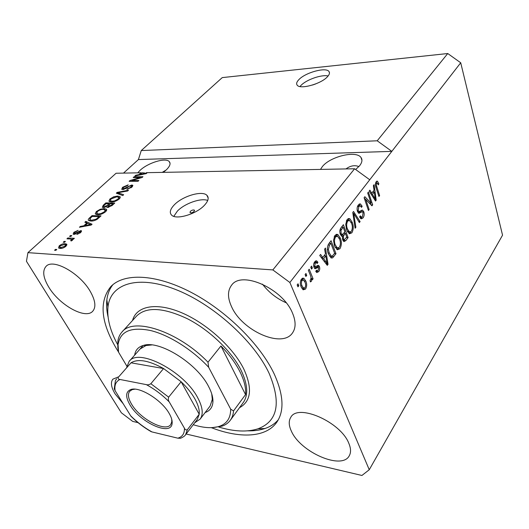 <?xml version="1.0" encoding="UTF-8"?>
<svg xmlns="http://www.w3.org/2000/svg" width="529" height="529" viewBox="0 0 529 529"><rect width="100%" height="100%" fill="white"/><g stroke="black" fill="none" stroke-linecap="round" stroke-linejoin="round"><path stroke-width="0.79" d="M315.615 83.946L312.553 85.024M327.398 76.804C329.408 74.649 329.951 72.903 329.018 71.56C326.221 66.846 305.511 72.453 298.905 79.595C296.703 81.856 296.108 83.701 297.139 85.109C299.87 89.758 321.01 84.032 327.398 76.804M328.132 75.971C321.586 74.358 306.331 79.694 300.988 85.42L300.003 86.544M194.097 211.435L194.401 210.158C193.25 209.696 191.895 210.099 190.334 211.362L190.03 212.645C191.181 213.101 192.536 212.698 194.097 211.435M204.478 205.226C208.373 200.954 209.18 197.641 206.892 195.28C202.171 190.288 182.578 196.1 174.319 204.822C170.08 209.266 169.214 212.731 171.713 215.23C176.474 220.097 196.523 214.04 204.478 205.226M207.732 200.458C200.96 197.694 184.601 203.467 177.374 211.111L173.796 216.348M355.66 169.525L359.594 165.762C362.147 162.476 362.61 159.718 360.99 157.49C356.235 150.236 330.314 156.472 322.399 166.549L320.488 169.406M358.907 166.569C354.602 164.929 350.304 165.709 346.006 168.923M163.296 172.361L166.311 169.862C170.001 166.199 170.953 163.408 169.168 161.49C165.471 157.391 147.829 162.846 139.98 170.424L137.725 172.844M166.099 170.06L162.205 172.381M292.61 313.38C283.108 288.741 241.561 270.187 231.576 285.224C227.463 290.699 227.483 297.9 231.629 306.82C242.143 330.843 282.255 348.704 292.504 332.92C295.916 328 295.949 321.487 292.61 313.38M90.38 291.631C80.19 273.301 53.079 258.086 46.049 266.378C42.234 270.782 43.147 277.712 48.794 287.161C59.479 305.18 85.638 319.714 92.767 311.184C96.205 307.131 95.412 300.611 90.38 291.631M118.284 376.946L112.862 379.161C110.396 382.421 111.156 387.334 115.13 393.907L123.224 403.772M348.836 443.348C340.716 421.917 297.767 403.25 290.791 417.308C288.536 420.912 288.741 425.547 291.406 431.201C300.307 452.05 341.8 470.36 349.233 455.826C351.097 452.579 350.965 448.42 348.836 443.348M211.355 427.67C239.915 438.713 266.318 437.734 276.958 421.97C284.437 410.795 283.551 394.879 274.313 374.208C260.453 344.498 226.134 310.463 190.704 292.127C155.242 273.731 123.687 272.865 110.693 286.738C98.969 301.563 100.814 322.088 116.228 348.32L118.529 352.043M186.142 434.005L361.929 475.472L369.255 469.739L502.55 235.18L460.719 62.779L447.746 53.528L377.21 140.793L141.256 150.56L138.413 159.566L123.502 173.109M447.746 53.528L222.253 77.604L141.256 150.56M460.719 62.779L391.83 151.367L377.21 140.793M146.626 173.274L146.328 172.679L354.609 168.764L272.845 269.916L27.931 252.65L116.076 173.248L140.992 172.778L141.316 173.426M146.328 172.679L147.029 172.897L146.262 173.611L134.895 176.012L135.715 175.251L139.034 174.596L140.992 172.778M140.324 177.466L133.215 177.565L134.009 176.831L142.956 176.699L142.109 177.486L131.734 180.581L138.882 180.501L138.082 181.249L129.129 181.341L129.989 180.548L140.324 177.466L140.569 177.949M122.708 189.561L121.71 189.316L122.583 187.286L128.197 184.852L127.509 185.6L123.555 187.345L122.926 188.674L123.495 188.807L131.714 185.018L132.7 185.249L131.926 187.114L126.821 189.369L130.842 187.14L131.43 185.897L129.717 186.01L126.054 188.436L122.708 189.561L123.131 189.065M122.788 195.538L116.32 193.178L117.173 192.391L128.501 190.195L127.661 190.982L117.828 192.748L123.647 194.732L122.788 195.538M109.926 198.983L113.689 196.801L117.57 196.067L119.898 196.563C120.526 197.105 120.275 197.939 119.131 199.063C116.466 201.093 113.861 202.071 111.295 201.992L108.908 201.192L109.926 198.983L110.33 199.737M96.318 211.554L100.166 209.319L104.068 208.605L106.336 209.114C107.017 209.676 106.752 210.562 105.535 211.759C102.805 213.848 100.16 214.84 97.594 214.721L95.233 213.855L96.318 211.554L96.734 212.301M86.789 223.033L84.865 222.253L85.784 221.4L92.053 224.236L91.186 225.05L79.436 227.265L80.368 226.405L83.794 225.81L86.789 223.033L87.159 223.694M55.823 250.349L54.547 250.27L55.492 249.397L56.768 249.476L55.823 250.349M60.108 248.405L58.54 248.015L59.202 245.853C61.318 244.239 63.275 243.525 65.08 243.724L66.608 244.1L65.96 246.263C63.864 247.876 61.913 248.59 60.108 248.405M64.505 242.315L63.229 242.249L64.154 241.389L65.431 241.455L64.505 242.315M70.304 239.002L66.932 238.824L67.851 237.971L74.377 238.308L73.458 239.161L72.413 239.108L72.486 240.186L71.263 240.979L70.668 240.609L71.594 239.287L70.304 239.002M70.853 236.443L69.577 236.377L70.489 235.531L71.765 235.597L70.853 236.443M73.842 234.36L73.114 234.175L73.901 232.271L78.147 230.366L74.761 232.37L74.589 233.507L80.831 230.591L81.466 230.75L80.699 232.542L76.745 234.387L79.727 232.529L80.064 231.438L73.842 234.36M90.862 221.036L88.614 220.507C87.913 219.971 88.231 219.105 89.56 217.908L92.046 215.614L101.032 215.852L97.151 219.317C94.737 220.646 92.641 221.221 90.862 221.036M103.406 207.58L102.309 207.315L103.267 205.239L105.78 202.918L114.767 203.03L112.234 205.391L107.711 207.454L106.884 207.236L106.739 206.568L103.406 207.58M27.931 252.65L26.45 261.28L121.346 412.779L132.706 421.395L138.056 422.658M371.113 203.176L367.695 193.006L368.389 192.1L372.667 204.842L371.94 205.814L365.684 199.387L369.143 209.55L368.449 210.476L364.097 197.694L364.851 196.709L371.113 203.176L369.354 203.156M357.485 211.547C356.771 208.935 357.062 206.733 358.358 204.928L360.421 203.929L362.16 206.277L361.512 207.375L360.328 205.821L358.821 206.522L358.193 210.562L358.913 211.527L362.557 210.152L363.813 211.812C364.481 214.185 364.223 216.216 363.046 217.915L361.089 218.88L359.621 216.91L360.275 215.792L361.267 217.115L362.504 216.467L363.092 212.718L362.425 211.719L358.741 213.24L357.485 211.547M355.118 228.25L352.764 212.46L353.517 211.474L360.11 221.591L359.376 222.57L353.716 213.438L355.872 227.245L355.118 228.25M347.123 219.568L349.477 218.609L349.96 218.861L352.254 222.352C353.696 226.062 353.57 229.546 351.878 232.813L349.411 233.798L346.68 229.936L345.721 224.316L347.123 219.568M334.963 235.405L337.912 234.605L340.312 238.096C341.82 241.819 341.694 245.37 339.935 248.742L337.257 249.767L334.52 245.972L333.515 240.278L334.963 235.405M325.467 253.946L324.621 249.139L325.447 248.061L328.053 264.335L327.286 265.36L319.721 255.527L320.561 254.429L322.776 257.478L325.467 253.946M297.966 286.83L297.166 284.919L298.032 283.795L298.825 285.7L297.966 286.83M369.255 469.739L289.866 282.486L272.845 269.916M354.609 168.764L369.745 179.761L391.83 151.367L138.413 159.566M369.745 179.761L289.866 282.486M301.272 287.181C299.969 284.443 300.036 281.739 301.457 279.061L303.825 278.28L305.808 281.071C307.051 283.756 306.972 286.407 305.583 289.026L303.17 289.819L301.272 287.181M305.874 276.482L305.101 274.584L305.947 273.48L306.721 275.378L305.874 276.482M310.391 275.311L308.367 270.319L309.207 269.228L313.082 278.823L312.255 279.914L311.641 278.393L311.343 281.388L310.351 281.917L310.106 280.139L310.741 279.563L311.039 277.467L310.391 275.311M311.535 269.082L310.774 267.185L311.607 266.1L312.368 267.991L311.535 269.082M314.021 267.409C313.32 265.3 313.558 263.416 314.735 261.762L316.686 260.89L317.916 262.298L317.169 263.541L316.428 262.662L315.224 263.211L314.755 266.094L315.178 266.676L318.557 265.413L319.437 266.53C320.032 268.454 319.787 270.154 318.709 271.628L316.745 272.554L315.76 271.37L316.514 270.121L317.102 270.808L318.141 270.306L318.696 267.793L318.365 267.376L315.013 268.752L314.021 267.409M328.496 254.039C326.882 250.343 327.001 246.871 328.853 243.624L331.081 240.715L336.001 253.735L332.629 257.874L331.214 257.96L328.496 254.039M340.339 234.334C339.473 231.722 339.737 229.48 341.145 227.609L343.387 224.686L348.089 237.62L345.867 240.576L343.982 241.608L342.699 239.981L342.514 236.198L341.708 236.225L340.339 234.334M374.056 190.182L373.368 185.613L374.082 184.681L376.192 200.147L375.53 201.027L369.169 191.081L369.89 190.142L371.755 193.204L374.056 190.182M376.185 181.698L377.501 181.275L378.89 183.841L378.268 184.892L377.184 182.988L376.648 183.232L376.284 185.084L379.61 195.591L378.936 196.484L376.112 187.894C375.193 185.653 375.22 183.589 376.185 181.698M297.443 285.581L298.825 285.7M302.185 278.36L303.395 279.993M304.354 280.952L305.808 281.071M304.003 288.206L303.593 288.86L305.583 289.026M303.593 288.86L302.826 289.588M301.616 287.935L302.429 287.981M302.628 279.967L301.014 279.748M305.035 287.631C305.868 285.772 305.841 283.954 304.962 282.188L303.467 280.033L302.013 280.469C301.173 282.347 301.199 284.179 302.092 285.958L303.547 288.074L305.035 287.631M300.789 285.852L302.092 285.958M300.743 280.377L302.013 280.469M305.385 275.278L306.721 275.378M311.773 278.723L313.082 278.823M311.112 278.353L311.641 278.393M310.272 281.302L311.343 281.388M311.065 267.905L312.368 267.991M315.258 261.194L315.939 262.179L317.916 262.298M315.939 262.179L315.668 262.615M315.932 262.635L314.266 262.483M313.975 263.131L315.224 263.211M313.657 266.027L314.755 266.094M313.77 266.623L315.291 266.722M317.083 265.717L317.46 266.404L319.437 266.53M317.46 266.404L317.724 267.317M317.162 270.828L316.732 271.489L318.709 271.628M316.329 267.224L318.127 267.343M316.15 267.211L314.457 268.236M324.621 255.057L324.733 255.765M326.413 264.236L328.053 264.335M321.149 257.385L322.776 257.478M322.498 257.464L321.857 258.304M326.545 260.572L325.798 255.824L323.636 258.668L327.147 263.502L326.545 260.572M324.105 255.732L325.798 255.824M325.785 263.416L327.147 263.502M322.062 258.575L323.636 258.668M329.792 242.401L330.109 243.241M334.361 253.649L336.001 253.735M332.146 256.162L330.777 257.696M330.889 257.782L332.629 257.874M329.395 256.003L330.175 256.062M334.659 253.252L330.883 243.274L329.534 245.039L328.37 249.43L329.289 253.021L331.385 256.129L332.192 256.148L334.659 253.252M329.177 243.201L330.883 243.274M328.112 252.961L329.289 253.021M327.385 249.377L328.37 249.43M328.02 244.967L329.534 245.039M335.922 234.512L337.912 234.605M335.961 234.539L337.528 236.225L335.545 236.932C334.209 239.498 334.136 242.183 335.307 244.987L337.376 247.975L339.367 247.248C340.702 244.629 340.762 241.912 339.545 239.082L337.528 236.225M339.109 238.05L340.312 238.096M338.401 248.015L337.991 248.65L339.935 248.742M337.991 248.65L336.94 249.595M337.376 247.975L336.431 247.929M336.457 236.185L334.507 236.106M335.155 247.42L336.735 247.493M334.169 244.934L335.307 244.987M334.143 236.88L335.545 236.932M342.084 226.386L342.369 227.172M344.306 232.469L344.584 233.236M346.469 237.554L348.089 237.62M344.425 239.842L343.361 241.151M341.582 236.165L342.514 236.198M342.442 234.539L341.43 236.066M346.799 237.111L345.397 233.263L343.381 236.113L343.374 238.771L344.128 239.809L346.799 237.111M343.744 233.203L345.397 233.263M342.389 238.731L343.374 238.771M341.436 236.04L343.381 236.113M344.848 231.748L343.189 227.192L341.013 230.28L341.093 233.329L341.985 234.526L343.46 233.573L344.848 231.748M341.496 227.146L343.189 227.192M340.028 233.289L341.093 233.329M339.916 230.247L341.013 230.28M340.246 229.11L341.688 229.156M347.95 218.768L349.96 218.861M348.022 218.814L349.444 220.381M351.124 222.325L352.254 222.352M350.383 232.066L349.947 232.747L351.878 232.813M349.947 232.747L349.041 233.6M347.606 231.973L348.472 231.993M348.532 220.375L346.64 220.315M351.335 231.325C352.625 228.792 352.684 226.114 351.514 223.298L349.497 220.401L347.672 221.082C346.396 223.569 346.316 226.207 347.434 228.997L349.504 232.033L351.335 231.325M347.322 231.451L348.803 231.504M346.356 228.964L347.434 228.997M346.31 221.049L347.672 221.082M358.741 221.558L360.11 221.591M352.909 213.418L353.716 213.438M354.966 227.219L355.872 227.245M359.032 204.227L360.057 205.768M360.897 206.257L362.16 206.277M359.707 205.814L357.809 205.788M357.492 206.502L358.821 206.522M357.214 210.542L358.193 210.562M361.168 210.469L361.876 211.706M362.544 211.792L363.813 211.812M361.591 217.154L361.135 217.875L363.046 217.915M361.135 217.875L360.547 218.51M360.514 211.686L358.232 212.896M358.636 213.194L359.621 213.213M370.214 203.169L370.67 204.505M370.974 204.822L372.667 204.842M364.666 199.38L365.684 199.387M368.124 209.537L369.143 209.55M364.197 197.998L365.546 199.387M373.104 191.432L373.183 191.967M374.962 200.134L376.192 200.147M370.531 193.204L371.755 193.204M371.484 193.204L370.968 193.885M374.935 196.477L374.327 191.967L372.476 194.401L375.425 199.274L374.935 196.477M372.7 191.967L374.327 191.967M374.406 199.268L375.425 199.274M371.292 194.401L372.476 194.401M376.602 181.282L377.501 181.275M376.099 181.824L376.688 182.988M377.858 183.847L378.89 183.841M375.517 183.239L376.648 183.232M375.451 185.084L376.284 185.084M378.645 195.585L379.61 195.591M55.981 250.204L55.492 249.397M59.625 246.574L59.202 245.853M65.583 245.291L66.013 245.304L65.08 243.724M66.013 245.304L66.707 245.383M59.374 248.319L60.002 247.559M65.047 246.183L65.338 244.874L64.154 244.59L60.108 245.932L59.817 247.241L60.987 247.526L65.047 246.183L65.378 246.745M61.483 248.359L60.987 247.526M64.631 242.196L64.154 241.389M68.393 238.896L67.851 237.971M71.838 239.703L72.79 239.756M71.799 240.688L71.415 240.027M70.959 236.344L70.489 235.531M74.272 232.925L73.901 232.271M74.999 234.221L74.589 233.507M75.74 233.95L75.389 233.342M81.453 231.676L80.831 230.591M77.915 234.195L77.538 233.534M80.044 233.084L79.727 232.529M74.298 234.354L74.615 234.016M87.53 223.35L86.663 222.96L85.784 221.4M90.809 224.845L91.206 225.03M80.719 227.02L80.368 226.405M84.118 226.379L83.794 225.81M89.361 224.177L87.543 223.337L85.136 225.572L90.677 224.607L89.361 224.177M90.948 225.096L90.677 224.607M85.447 226.128L85.136 225.572M89.956 218.622L89.56 217.908M92.509 216.46L92.046 215.614M89.269 220.818L89.923 219.965M99.102 216.639L92.211 216.454L90.71 217.842L89.811 219.773L91.755 220.216L96.252 219.125L99.102 216.639L99.472 217.307M97.984 218.669L97.627 218.014M96.556 219.68L96.252 219.125M92.191 220.996L91.755 220.216M90.565 221.016L89.904 219.833M100.444 209.834L100.166 209.319M104.59 209.563L104.068 208.605M105.337 210.178L106.593 210.383M96.093 214.503L96.761 213.518L98.493 213.914L100.894 213.623L104.471 211.739L105.099 209.801L103.195 209.398C101.323 209.319 99.379 210.039 97.369 211.567L96.774 213.531L97.422 214.714M104.808 212.367L104.471 211.739M101.198 214.179L100.894 213.623M98.91 214.668L98.493 213.914M106.21 203.718L105.78 202.918M107.175 207.381L106.739 206.568M103.347 207.58L103.81 207.077M107.585 207.447L108.108 207.011M112.862 203.804L110.164 203.771L107.85 206.528L111.474 205.1L112.862 203.804L113.219 204.472M108.776 207.322L108.419 206.654M109.113 203.758L105.979 203.711L103.578 206.039L103.565 206.627L104.253 206.786L107.552 205.206L109.113 203.758L109.47 204.419M104.616 207.454L104.253 206.786M113.953 197.297L113.689 196.801M118.04 196.96L117.57 196.067M118.893 197.628L120.109 197.82M109.748 201.794L110.409 200.861L112.168 201.212L114.555 200.908L118.066 199.056L118.668 197.224L116.724 196.834L110.971 198.983L110.396 200.841L111.011 201.985M118.39 199.678L118.066 199.056M114.839 201.443L114.555 200.908M112.551 201.933L112.168 201.212M117.888 193.753L117.173 192.391M118.47 193.964L117.828 192.748M122.959 188.007L122.583 187.286M123.812 189.422L123.495 188.807M131.8 186.625L132.448 186.565M132.481 186.519L131.714 185.018M127.853 189.25L127.522 188.608M131.152 187.755L130.842 187.14M134.373 177.552L134.009 176.831M132.105 181.308L131.734 180.581M130.385 181.328L129.989 180.548M135.986 175.78L135.715 175.251M139.279 175.086L139.034 174.596M144.351 172.976L142.037 172.758L140.337 174.339L145.706 173.274L144.351 172.976M145.911 173.684L145.706 173.274M140.575 174.815L140.337 174.339M262.45 284.146C268.758 292.352 276.654 298.554 286.129 302.753M134.67 355.124C135.364 350.105 138.3 346.865 143.458 345.411C159.408 339.929 197.112 363.43 208.598 386.52C211.673 392.339 213.114 397.458 212.929 401.868C212.572 407.29 209.973 410.848 205.133 412.554M151.757 344.941L146.004 345.53L140.026 349.041M218.768 427.048C234.122 431.651 247.182 432.239 257.94 428.814C277.738 421.401 281.468 402.913 269.122 373.355C253.9 340.702 212.413 303.454 174.722 289.138C136.945 274.624 110.343 284.113 107.976 306.906C106.884 318.088 110.105 330.665 117.65 344.65M278.3 419.768C274.875 423.755 270.425 426.672 264.963 428.51C259.891 430.203 254.191 430.976 247.856 430.844M193.244 424.708C203.85 428.054 212.658 428.563 219.674 426.222L222.147 426.129C225.638 424.893 228.369 422.922 230.353 420.218C232.178 417.692 233.236 414.597 233.527 410.94L245.542 394.588C246.124 388.088 244.286 380.516 240.034 371.887C235.663 363.205 229.302 354.569 220.963 345.979L207.996 362.22C178.247 331.253 133.288 316.785 121.908 332.086C119.68 334.599 118.324 337.7 117.841 341.39L117.815 347.546L118.562 352.208L117.841 341.39M222.147 426.129L212.248 427.63M219.674 426.222C227.014 423.557 230.684 417.87 230.684 409.155L208.671 367.291C192.225 349.557 168.87 334.91 150.415 330.493C131.232 326.73 120.506 331.174 118.245 343.83M126.887 366.174L118.562 352.208M233.527 410.94L230.684 409.155M208.671 367.291L207.996 362.22M108.048 316.851C106.673 310.807 106.276 305.18 106.851 299.963C107.526 294.071 109.523 288.993 112.849 284.728M126.709 367.344L129.116 361.433C138.201 347.493 184.363 371.391 197.833 397.98C202.752 407.297 203.52 414.346 200.134 419.12L210.125 406.001L212.308 399.415L211.732 393.854M245.542 394.588L220.963 345.979M129.989 404.916C125.38 396.988 125.565 391.896 130.544 389.635C138.955 385.939 161.775 399.917 169.234 413.539C171.456 417.407 172.421 420.687 172.123 423.379C171.31 436.676 140.053 422.565 129.989 404.916M134.842 389.172L132.177 389.635L129.684 391.281C127.542 394.171 128.183 398.482 131.602 404.216C140.099 419.008 165.531 432.477 170.708 424.582L171.793 421.792L171.707 419.186M200.134 419.12L194.738 422.75M184.409 428.186C185.104 429.76 186.096 430.262 187.385 429.687L185.573 434.745L197.304 419.398L199.215 414.247C199.618 410.048 198.23 405.022 195.049 399.19C191.776 393.325 187.134 387.512 181.123 381.753L163.58 368.548L131.007 362.815L118.218 377.395C117.841 378.652 118.43 379.346 119.99 379.478C115.864 381.455 114.238 385.191 115.117 390.686L130.67 415.794C137.156 422.254 144.245 427.63 151.935 431.915L177.837 438.177C182.452 436.815 184.641 433.482 184.409 428.186L169.267 401.961C162.291 394.885 154.633 389.106 146.302 384.623L119.99 379.478M146.302 384.623C147.67 385.072 149.191 384.768 150.858 383.717L163.58 368.548C148.821 360.441 137.97 358.53 131.007 362.815L118.218 377.395M187.385 429.687L199.215 414.247L181.123 381.753L168.658 397.153C168.07 399.011 168.275 400.618 169.267 401.961M115.117 390.686L114.271 388.808L115.408 380.642L116.658 378.804M151.935 431.915L151.175 431.677C143.974 427.558 137.309 422.492 131.166 416.488L130.67 415.794M185.573 434.745C184.978 435.87 183.305 437.047 180.541 438.276L177.837 438.177M315.019 267.872L316.997 267.998M324.171 261.319L325.672 261.405M331.954 256.42L333.905 256.532M343.936 240.497L345.867 240.576M342.137 234.942L344.075 235.008M353.273 215.858L354.126 215.878M359.131 212.268L361.043 212.301M373.064 197.158L374.188 197.165M375.815 186.909L376.754 186.902M76.976 233.203L76.606 232.562M88.627 225.533L88.33 224.997M103.651 205.94L103.267 205.239M111.824 205.755L111.474 205.1M107.936 205.92L107.552 205.206M119.567 194.361L118.886 193.072M127.41 187.504L127.145 186.988M143.657 174.16L143.425 173.704M230.353 420.218L243.261 402.562C248.478 395.07 247.777 384.358 241.145 370.419C231.702 351.368 209.775 330.162 187.392 318.742C163.388 307.475 146.493 306.536 136.713 315.919L122.093 331.881M132.541 320.475C136.31 306.106 155.989 301.94 181.249 312.573C206.462 323.12 233.203 347.408 243.895 369.222C252.578 388.478 251.11 401.306 239.492 407.72M150.858 383.717L168.658 397.153M329.468 72.903L329.018 71.56M194.566 210.516L194.401 210.158M208.175 198.084L206.892 195.28M361.942 160.36L360.99 157.49M170.054 163.355L169.168 161.49M111.044 286.387L110.693 286.738M303.825 278.28L302.548 278.181M303.547 288.074L301.603 287.908M316.686 260.89L315.839 260.843M315.178 266.676L313.763 266.583M318.557 265.413L317.81 265.366M317.102 270.808L316.137 270.742M331.385 256.129L329.428 256.023M337.515 234.407L336.252 234.36M344.128 239.809L342.62 239.749M341.985 234.526L340.392 234.466M349.477 218.609L348.327 218.583M349.504 232.033L347.599 231.966M360.421 203.929L359.581 203.923M358.913 211.527L357.472 211.501M362.557 210.152L361.862 210.139M361.267 217.115L359.687 217.082M376.946 182.988L375.57 182.994M377.27 181.149L376.846 181.149M66.608 244.1L66.925 244.643M65.563 245.258L66.085 246.144M59.817 247.241L60.511 248.418M71.719 239.498L72.235 240.391M74.272 233.421L74.768 234.281M80.362 231.629L80.818 232.423M89.811 219.773L90.505 221.016M106.336 209.114L106.699 209.782M105.35 210.264L105.939 211.355M107.85 206.528L108.326 207.408M103.565 206.627L104.068 207.547M119.898 196.563L120.228 197.198M118.899 197.661L119.461 198.732M122.926 188.674L123.363 189.514M132.7 185.249L132.885 185.613M131.536 186.109L132.012 187.028M146.004 345.53L143.458 345.411M257.94 428.814L264.963 428.51M107.976 306.906L106.851 299.963M212.308 399.415L212.929 401.868M132.177 389.635L130.544 389.635M194.877 422.572L195.313 422.559M129.116 361.433L143.154 345.49M171.793 421.792L172.123 423.379"/></g></svg>
